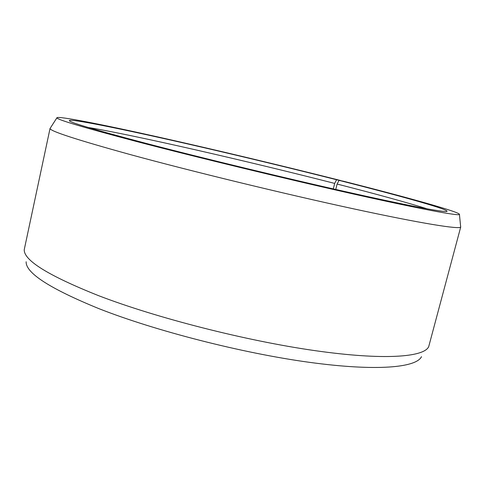 <?xml version="1.0" encoding="UTF-8"?>
<svg xmlns="http://www.w3.org/2000/svg" width="485" height="485" viewBox="0 0 485 485"><rect width="100%" height="100%" fill="white"/><g stroke="black" fill="none" stroke-linecap="round" stroke-linejoin="round"><path stroke-width="0.73" d="M427.382 208.896C406.575 202.397 376.481 194.115 337.111 184.039L335.753 189.459M340.664 180.681L336.578 179.741C282.628 166.106 220.82 151.338 168.125 139.504C116.091 127.834 73.235 119.207 69.513 120.425C66.839 121.529 92.059 129.101 145.167 143.136C203.003 158.28 290.109 179.329 353.329 193.412C416.754 207.55 448.916 213.261 447.012 211.054C444.587 208.198 395.918 194.776 339.045 180.365L337.111 184.039M340.676 180.529C282.161 165.749 215.358 149.804 158.698 137.122C102.838 124.639 56.975 115.497 56.884 117.837C57.188 119.65 83.662 127.519 136.315 141.444C196.152 157.134 286.574 179.044 353.965 194.139C421.556 209.284 458.149 216.013 459.434 214.479C461.096 212.272 406.309 197.14 343.283 181.184L339.045 180.365M50.361 128.022L50.064 128.476C49.864 131.047 76.563 139.735 130.15 154.545C191.126 171.193 283.877 193.764 352.928 208.702C422.186 223.688 459.471 229.526 460.683 227.059L460.629 226.519M50.07 128.349L24.25 249.605C23.619 260.299 48.373 275.638 98.497 295.632C156.412 317.924 245.877 340.785 314.735 350.606C383.787 360.482 423.926 357.209 428.691 346.702L460.738 226.938M26.135 261.748C25.681 272.982 49.888 288.593 98.752 308.587C155.164 330.837 242.045 353.128 309.248 362.307C376.633 371.528 416.336 367.63 421.501 356.669M336.578 179.741L334.674 183.415C248.259 161.305 135.206 135.309 87.985 127.416M334.674 183.415L333.304 188.901M446.6 211.472L447.012 211.054M56.884 117.837L50.064 128.476M459.434 214.479L460.683 227.059M69.694 120.983L69.513 120.425"/></g></svg>
